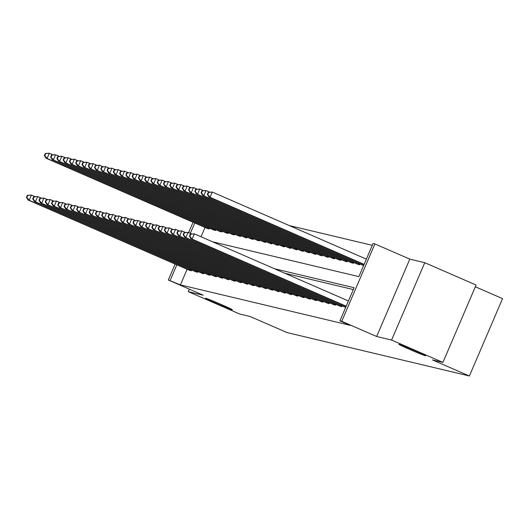<?xml version="1.0" encoding="UTF-8"?>
<svg xmlns="http://www.w3.org/2000/svg" width="529" height="529" viewBox="0 0 529 529"><rect width="100%" height="100%" fill="white"/><g stroke="black" fill="none" stroke-linecap="round" stroke-linejoin="round"><path stroke-width="0.79" d="M409.671 349.424A14.567 0.456 23.2 0 1 398.846 344.293A14.567 0.456 23.2 0 1 414.809 350.648A14.567 0.456 23.2 0 1 425.627 355.772A14.567 0.456 23.2 0 1 409.671 349.424M216.394 303.401A14.567 0.456 23.2 0 1 205.576 298.277A14.567 0.456 23.2 0 1 221.539 304.625A14.567 0.456 23.2 0 1 232.357 309.749A14.567 0.456 23.2 0 1 216.394 303.401M189.336 289.158L188.271 291.644L203.222 295.202L168.315 280L175.145 264.057M442.932 362.405L391.592 340.054L424.754 262.682L476.093 285.032L442.932 362.405L432.424 359.905L469.388 376L287.082 332.589L250.118 316.494L239.611 313.995L188.271 291.644M372.284 245.324L289.237 225.552M212.559 241.793L358.867 276.634L373.071 243.485L374.896 243.922L341.734 321.295L339.909 320.865L354.113 287.716L274.485 268.752M424.754 262.682L409.81 259.117L374.896 243.922M475.346 286.778L502.55 298.62L469.388 376M333.501 304.565L335.479 305.121L335.816 304.334M320.964 301.583L322.941 302.138L323.279 301.345M308.427 298.594L310.404 299.156L310.741 298.363M295.89 295.612L297.867 296.167L298.204 295.374M283.359 292.623L285.329 293.185L285.667 292.392M270.822 289.641L272.792 290.196L273.136 289.409M258.284 286.652L260.255 287.214L260.599 286.42M245.747 283.67L247.717 284.225L248.061 283.438M233.21 280.681L235.187 281.243L235.524 280.449M220.672 277.699L222.649 278.254L222.987 277.467M208.135 274.71L210.112 275.272L210.449 274.478M195.598 271.727L197.575 272.29L197.912 271.496M353.326 289.555L284.747 273.222M187.114 269.268L180.409 284.906L350.178 325.335L339.909 320.865M189.329 270.233L191.306 270.795L191.643 270.002M201.866 273.222L203.844 273.777L204.181 272.99M214.404 276.204L216.381 276.766L216.718 275.973M226.941 279.193L228.918 279.748L229.255 278.955M239.478 282.175L241.455 282.737L241.793 281.944M252.016 285.164L253.986 285.72L254.33 284.926M264.553 288.146L266.523 288.702L266.867 287.915M277.09 291.129L279.061 291.691L279.405 290.897M289.627 294.117L291.598 294.673L291.935 293.886M302.158 297.1L304.135 297.662L304.473 296.868M314.695 300.088L316.673 300.644L317.01 299.857M327.233 303.071L329.21 303.633L329.547 302.839M339.77 306.06L341.747 306.615L342.084 305.822M180.409 284.906L168.315 280M409.81 259.117L376.648 336.497L391.592 340.054M376.648 336.497L341.734 321.295M188.622 232.608L193.072 222.233M176.845 264.798L170.14 280.436M194.771 222.967L190.321 233.349M205.04 227.444L201.033 236.78M360.011 263.997L359.674 264.791L357.697 264.236M353.742 262.51L353.405 263.297L351.428 262.741M347.474 261.015L347.136 261.809L345.159 261.247M341.205 259.521L340.868 260.314L338.891 259.752M334.936 258.026L334.599 258.82L332.622 258.264M328.668 256.539L328.33 257.325L326.353 256.77M322.399 255.044L322.062 255.838L320.085 255.276M316.13 253.55L315.793 254.343L313.816 253.781M309.862 252.062L309.525 252.849L307.547 252.293M303.593 250.567L303.256 251.361L301.285 250.799M297.324 249.073L296.987 249.867L295.017 249.304M291.062 247.579L290.719 248.372L288.748 247.817M284.794 246.091L284.45 246.878L282.479 246.322M278.525 244.596L278.181 245.39L276.211 244.828M272.256 243.102L271.913 243.895L269.942 243.333M265.988 241.608L265.644 242.401L263.673 241.846M259.719 240.12L259.375 240.907L257.405 240.351M253.451 238.625L253.113 239.419L251.136 238.857M247.182 237.131L246.845 237.924L244.867 237.369M240.913 235.643L240.576 236.43L238.599 235.874M234.645 234.149L234.307 234.942L232.33 234.38M228.376 232.654L228.039 233.448L226.062 232.886M222.107 231.16L221.77 231.953L219.793 231.398M215.839 229.672L215.501 230.459L213.524 229.903M209.57 228.178L209.233 228.971L207.256 228.409M27.349 195.307L26.45 197.396L26.853 197.489L27.746 195.399L27.349 195.307L31.39 195.069L29.148 200.293L190.857 270.689M26.853 197.489L29.148 200.293L28.143 200.055L189.746 270.425M27.746 195.399L31.39 195.069L34.901 196.596M26.45 197.396L28.143 200.055M45.269 153.483L44.376 155.572L44.78 155.665L45.673 153.575L45.269 153.483L49.316 153.245L47.074 158.469L46.069 158.231L207.672 228.601M52.827 154.772L49.316 153.245L45.673 153.575M208.783 228.859L47.074 158.469L44.78 155.665M46.069 158.231L44.376 155.572M33.611 196.795L32.719 198.891L33.122 198.983L34.015 196.894L33.611 196.795L37.658 196.557L35.417 201.787L197.125 272.177M33.122 198.983L35.417 201.787L34.411 201.549L196.014 271.913M34.015 196.894L37.658 196.557L41.169 198.091M32.719 198.891L34.411 201.549M39.88 198.289L38.987 200.379L39.391 200.478L40.283 198.388L39.88 198.289L43.927 198.051L41.685 203.281L203.394 273.672M39.391 200.478L41.685 203.281L40.68 203.043L202.283 273.407M40.283 198.388L43.927 198.051L47.438 199.578M38.987 200.379L40.68 203.043M51.538 154.971L50.645 157.067L51.049 157.159L51.941 155.07L51.538 154.971L55.585 154.732L53.343 159.963L52.338 159.725L213.941 230.089M59.096 156.26L55.585 154.732L51.941 155.07M215.052 230.353L53.343 159.963L51.049 157.159M52.338 159.725L50.645 157.067M57.806 156.465L56.914 158.555L57.317 158.654L58.21 156.564L57.806 156.465L61.853 156.227L59.612 161.457L58.607 161.213L220.209 231.583M65.365 157.754L61.853 156.227L58.21 156.564M221.32 231.847L59.612 161.457L57.317 158.654M58.607 161.213L56.914 158.555M46.149 199.783L45.256 201.873L45.659 201.972L46.552 199.876L46.149 199.783L50.195 199.545L47.954 204.769L209.663 275.166M45.659 201.972L47.954 204.769L46.949 204.531L208.552 274.901M46.552 199.876L50.195 199.545L53.707 201.073M45.256 201.873L46.949 204.531M64.075 157.959L63.182 160.049L63.586 160.148L64.478 158.052L64.075 157.959L68.122 157.721L65.88 162.945L64.875 162.707L226.478 233.077M71.633 159.249L68.122 157.721L64.478 158.052M227.589 233.342L65.88 162.945L63.586 160.148M64.875 162.707L63.182 160.049M52.417 201.278L51.525 203.367L51.928 203.46L52.821 201.37L52.417 201.278L56.464 201.04L54.223 206.264L215.931 276.654M51.928 203.46L54.223 206.264L53.217 206.026L214.82 276.396M52.821 201.37L56.464 201.04L59.975 202.567M51.525 203.367L53.217 206.026M70.344 159.454L69.451 161.543L69.854 161.636L70.747 159.546L70.344 159.454L74.391 159.209L72.149 164.44L71.144 164.202L232.747 234.565M77.902 160.743L74.391 159.209L70.747 159.546M233.858 234.83L72.149 164.44L69.854 161.636M71.144 164.202L69.451 161.543M58.686 202.766L57.793 204.862L58.197 204.954L59.089 202.865L58.686 202.766L62.733 202.528L60.491 207.758L222.2 278.148M58.197 204.954L60.491 207.758L59.486 207.52L221.089 277.884M59.089 202.865L62.733 202.528L66.244 204.055M57.793 204.862L59.486 207.52M76.612 160.942L75.72 163.038L76.116 163.13L77.016 161.041L76.612 160.942L80.659 160.704L78.418 165.934L77.413 165.696L239.015 236.06M84.171 162.231L80.659 160.704L77.016 161.041M240.126 236.324L78.418 165.934L76.116 163.13M77.413 165.696L75.72 163.038M64.955 204.26L64.062 206.35L64.459 206.449L65.358 204.359L64.955 204.26L69.001 204.022L66.76 209.253L228.468 279.643M64.459 206.449L66.76 209.253L65.755 209.008L227.358 279.378M65.358 204.359L69.001 204.022L72.513 205.55M64.062 206.35L65.755 209.008M82.881 162.436L81.988 164.526L82.385 164.625L83.284 162.529L82.881 162.436L86.928 162.198L84.686 167.428L83.681 167.184L245.284 237.554M90.439 163.726L86.928 162.198L83.284 162.529M246.395 237.819L84.686 167.428L82.385 164.625M83.681 167.184L81.988 164.526M71.223 205.755L70.331 207.844L70.727 207.943L71.627 205.847L71.223 205.755L75.27 205.517L73.028 210.74L234.737 281.137M70.727 207.943L73.028 210.74L72.023 210.502L233.626 280.873M71.627 205.847L75.27 205.517L78.781 207.044M70.331 207.844L72.023 210.502M89.15 163.93L88.257 166.02L88.654 166.113L89.553 164.023L89.15 163.93L93.197 163.692L90.955 168.916L89.95 168.678L251.553 239.048M96.708 165.22L93.197 163.692L89.553 164.023M252.664 239.313L90.955 168.916L88.654 166.113M89.95 168.678L88.257 166.02M77.492 207.249L76.599 209.339L76.996 209.431L77.895 207.342L77.492 207.249L81.539 207.004L79.297 212.235L241.006 282.625M76.996 209.431L79.297 212.235L78.292 211.997L239.895 282.36M77.895 207.342L81.539 207.004L85.05 208.538M76.599 209.339L78.292 211.997M95.418 165.418L94.526 167.514L94.922 167.607L95.822 165.517L95.418 165.418L99.465 165.18L97.224 170.411L96.218 170.173L257.821 240.536M102.976 166.714L99.465 165.18L95.822 165.517M258.926 240.801L97.224 170.411L94.922 167.607M96.218 170.173L94.526 167.514M83.761 208.737L82.868 210.833L83.265 210.926L84.164 208.836L83.761 208.737L87.807 208.499L85.566 213.729L247.274 284.119M83.265 210.926L85.566 213.729L84.561 213.491L246.164 283.855M84.164 208.836L87.807 208.499L91.319 210.026M82.868 210.833L84.561 213.491M90.029 210.231L89.137 212.321L89.533 212.42L90.433 210.324L90.029 210.231L94.076 209.993L91.834 215.224L253.536 285.614M89.533 212.42L91.834 215.224L90.829 214.979L252.432 285.349M90.433 210.324L94.076 209.993L97.587 211.521M89.137 212.321L90.829 214.979M96.298 211.726L95.399 213.815L95.802 213.908L96.701 211.818L96.298 211.726L100.345 211.488L98.103 216.711L259.805 287.108M95.802 213.908L98.103 216.711L97.098 216.473L258.701 286.844M96.701 211.818L100.345 211.488L103.856 213.015M95.399 213.815L97.098 216.473M102.566 213.213L101.667 215.31L102.071 215.402L102.97 213.313L102.566 213.213L106.613 212.975L104.372 218.206L266.074 288.596M102.071 215.402L104.372 218.206L103.367 217.968L264.963 288.331M102.97 213.313L106.613 212.975L110.125 214.509M101.667 215.31L103.367 217.968M108.835 214.708L107.936 216.797L108.339 216.897L109.238 214.807L108.835 214.708L112.882 214.47L110.64 219.7L272.342 290.09M108.339 216.897L110.64 219.7L109.635 219.462L271.232 289.826M109.238 214.807L112.882 214.47L116.393 215.997M107.936 216.797L109.635 219.462M115.104 216.202L114.204 218.292L114.608 218.391L115.507 216.295L115.104 216.202L119.151 215.964L116.909 221.188L278.611 291.585M114.608 218.391L116.909 221.188L115.904 220.95L277.5 291.32M115.507 216.295L119.151 215.964L122.662 217.492M114.204 218.292L115.904 220.95M121.372 217.697L120.473 219.786L120.877 219.879L121.776 217.789L121.372 217.697L125.419 217.459L123.178 222.683L284.88 293.073M120.877 219.879L123.178 222.683L122.173 222.444L283.769 292.808M121.776 217.789L125.419 217.459L128.931 218.986M120.473 219.786L122.173 222.444M127.641 219.185L126.742 221.281L127.145 221.373L128.044 219.284L127.641 219.185L131.681 218.946L129.446 224.177L291.148 294.567M127.145 221.373L129.446 224.177L128.441 223.939L290.037 294.303M128.044 219.284L131.681 218.946L135.199 220.474M126.742 221.281L128.441 223.939M133.91 220.679L133.01 222.769L133.414 222.868L134.306 220.778L133.91 220.679L137.95 220.441L135.715 225.671L297.417 296.061M133.414 222.868L135.715 225.671L134.71 225.427L296.306 295.797M134.306 220.778L137.95 220.441L141.461 221.968M133.01 222.769L134.71 225.427M140.178 222.173L139.279 224.263L139.682 224.362L140.575 222.266L140.178 222.173L144.219 221.935L141.984 227.159L303.686 297.556M139.682 224.362L141.984 227.159L140.978 226.921L302.575 297.291M140.575 222.266L144.219 221.935L147.73 223.463M139.279 224.263L140.978 226.921M101.687 166.913L100.794 169.002L101.191 169.101L102.09 167.012L101.687 166.913L105.734 166.675L103.492 171.905L102.487 171.667L264.09 242.031M109.245 168.202L105.734 166.675L102.09 167.012M265.194 242.295L103.492 171.905L101.191 169.101M102.487 171.667L100.794 169.002M107.956 168.407L107.056 170.497L107.46 170.596L108.359 168.5L107.956 168.407L112.003 168.169L109.761 173.393L108.756 173.155L270.359 243.525M115.514 169.697L112.003 168.169L108.359 168.5M271.463 243.79L109.761 173.393L107.46 170.596M108.756 173.155L107.056 170.497M114.224 169.902L113.325 171.991L113.728 172.084L114.628 169.994L114.224 169.902L118.271 169.664L116.03 174.887L115.024 174.649L276.621 245.013M121.782 171.191L118.271 169.664L114.628 169.994M277.732 245.277L116.03 174.887L113.728 172.084M115.024 174.649L113.325 171.991M120.493 171.389L119.594 173.486L119.997 173.578L120.896 171.489L120.493 171.389L124.54 171.151L122.298 176.382L121.293 176.144L282.889 246.507M128.051 172.679L124.54 171.151L120.896 171.489M284 246.772L122.298 176.382L119.997 173.578M121.293 176.144L119.594 173.486M126.762 172.884L125.862 174.973L126.266 175.073L127.165 172.983L126.762 172.884L130.808 172.646L128.567 177.876L127.562 177.632L289.158 248.002M134.32 174.173L130.808 172.646L127.165 172.983M290.269 248.266L128.567 177.876L126.266 175.073M127.562 177.632L125.862 174.973M133.03 174.378L132.131 176.468L132.534 176.567L133.434 174.471L133.03 174.378L137.077 174.14L134.835 179.364L133.83 179.126L295.427 249.496M140.588 175.668L137.077 174.14L133.434 174.471M296.538 249.761L134.835 179.364L132.534 176.567M133.83 179.126L132.131 176.468M139.299 175.873L138.4 177.962L138.803 178.055L139.702 175.965L139.299 175.873L143.339 175.628L141.104 180.858L140.099 180.62L301.695 250.984M146.857 177.162L143.339 175.628L139.702 175.965M302.806 251.249L141.104 180.858L138.803 178.055M140.099 180.62L138.4 177.962M145.568 177.36L144.668 179.457L145.072 179.549L145.964 177.46L145.568 177.36L149.608 177.122L147.373 182.353L146.368 182.115L307.964 252.478M153.119 178.65L149.608 177.122L145.964 177.46M309.075 252.743L147.373 182.353L145.072 179.549M146.368 182.115L144.668 179.457M151.836 178.855L150.937 180.944L151.34 181.044L152.233 178.947L151.836 178.855L155.876 178.617L153.641 183.847L152.636 183.603L314.233 253.973M159.388 180.144L155.876 178.617L152.233 178.947M315.344 254.237L153.641 183.847L151.34 181.044M152.636 183.603L150.937 180.944M158.105 180.349L157.206 182.439L157.609 182.531L158.502 180.442L158.105 180.349L162.145 180.111L159.903 185.335L158.905 185.097L320.501 255.467M165.656 181.639L162.145 180.111L158.502 180.442M321.612 255.732L159.903 185.335L157.609 182.531M158.905 185.097L157.206 182.439M146.447 223.668L145.548 225.757L145.951 225.85L146.844 223.76L146.447 223.668L150.487 223.423L148.246 228.654L309.954 299.044M145.951 225.85L148.246 228.654L147.247 228.416L308.843 298.779M146.844 223.76L150.487 223.423L153.999 224.957M145.548 225.757L147.247 228.416M164.374 181.837L163.474 183.933L163.878 184.026L164.77 181.936L164.374 181.837L168.414 181.599L166.172 186.83L165.174 186.592L326.77 256.955M171.925 183.133L168.414 181.599L164.77 181.936M327.881 257.22L166.172 186.83L163.878 184.026M165.174 186.592L163.474 183.933M152.716 225.156L151.816 227.252L152.22 227.344L153.112 225.255L152.716 225.156L156.756 224.918L154.514 230.148L316.223 300.538M152.22 227.344L154.514 230.148L153.516 229.91L315.112 300.274M153.112 225.255L156.756 224.918L160.267 226.445M151.816 227.252L153.516 229.91M170.642 183.332L169.743 185.421L170.146 185.52L171.039 183.431L170.642 183.332L174.682 183.094L172.441 188.324L171.436 188.086L333.039 258.45M178.194 184.621L174.682 183.094L171.039 183.431M334.149 258.714L172.441 188.324L170.146 185.52M171.436 188.086L169.743 185.421M158.984 226.65L158.085 228.74L158.488 228.839L159.381 226.743L158.984 226.65L163.025 226.412L160.783 231.642L322.492 302.033M158.488 228.839L160.783 231.642L159.778 231.398L321.381 301.768M159.381 226.743L163.025 226.412L166.536 227.939M158.085 228.74L159.778 231.398M176.904 184.826L176.012 186.916L176.415 187.015L177.308 184.919L176.904 184.826L180.951 184.588L178.709 189.812L177.704 189.574L339.307 259.944M184.462 186.115L180.951 184.588L177.308 184.919M340.418 260.208L178.709 189.812L176.415 187.015M177.704 189.574L176.012 186.916M165.246 228.144L164.354 230.234L164.757 230.327L165.65 228.237L165.246 228.144L169.293 227.906L167.052 233.13L328.76 303.527M164.757 230.327L167.052 233.13L166.046 232.892L327.649 303.262M165.65 228.237L169.293 227.906L172.804 229.434M164.354 230.234L166.046 232.892M183.173 186.32L182.28 188.41L182.684 188.503L183.576 186.413L183.173 186.32L187.22 186.082L184.978 191.306L183.973 191.068L345.576 261.432M190.731 187.61L187.22 186.082L183.576 186.413M346.687 261.696L184.978 191.306L182.684 188.503M183.973 191.068L182.28 188.41M171.515 229.632L170.622 231.728L171.026 231.821L171.918 229.731L171.515 229.632L175.562 229.394L173.32 234.625L335.029 305.015M171.026 231.821L173.32 234.625L172.315 234.387L333.918 304.75M171.918 229.731L175.562 229.394L179.073 230.928M170.622 231.728L172.315 234.387M189.442 187.808L188.549 189.904L188.952 189.997L189.845 187.907L189.442 187.808L193.488 187.57L191.247 192.801L190.242 192.563L351.845 262.926M197 189.098L193.488 187.57L189.845 187.907M352.955 263.191L191.247 192.801L188.952 189.997M190.242 192.563L188.549 189.904M177.784 231.127L176.891 233.216L177.294 233.315L178.187 231.226L177.784 231.127L181.831 230.889L179.589 236.119L341.298 306.509M177.294 233.315L179.589 236.119L178.584 235.881L340.187 306.245M178.187 231.226L181.831 230.889L185.342 232.416M176.891 233.216L178.584 235.881M195.71 189.303L194.817 191.392L195.221 191.491L196.114 189.402L195.71 189.303L199.757 189.065L197.515 194.295L196.51 194.05L358.113 264.421M203.268 190.592L199.757 189.065L196.114 189.402M359.224 264.685L197.515 194.295L195.221 191.491M196.51 194.05L194.817 191.392M184.052 232.621L183.16 234.711L183.563 234.81L184.456 232.714L184.052 232.621L188.099 232.383L185.858 237.607L345.754 307.223M183.563 234.81L185.858 237.607L184.852 237.369L345.682 307.389M184.456 232.714L188.099 232.383L191.61 233.911M183.16 234.711L184.852 237.369M201.979 190.797L201.086 192.887L201.489 192.986L202.382 190.89L201.979 190.797L206.026 190.559L203.784 195.783L202.779 195.545L363.608 265.565M209.537 192.087L206.026 190.559L202.382 190.89M363.681 265.399L203.784 195.783L201.489 192.986M202.779 195.545L201.086 192.887M190.321 234.116L189.428 236.205L189.832 236.298L190.724 234.208L190.321 234.116L194.368 233.878L192.126 239.101L346.197 306.179M189.832 236.298L192.126 239.101L191.121 238.863L346.125 306.351M190.724 234.208L194.368 233.878L348.439 300.955M189.428 236.205L191.121 238.863M208.247 192.292L207.355 194.381L207.752 194.474L208.651 192.384L208.247 192.292L212.294 192.047L210.053 197.277L209.048 197.039L364.051 264.526M366.366 259.131L212.294 192.047L208.651 192.384M364.124 264.355L210.053 197.277L207.752 194.474M209.048 197.039L207.355 194.381M189.732 270.207L190.109 269.334M190.533 270.55L190.903 269.678M208.829 227.854L208.459 228.726M208.036 227.51L207.659 228.383M196.001 271.701L196.378 270.828M196.801 272.045L197.172 271.172M202.27 273.195L202.647 272.323M203.07 273.533L203.44 272.666M215.098 229.348L214.728 230.221M214.305 229.004L213.928 229.877M221.367 230.842L220.996 231.709M220.573 230.492L220.196 231.371M208.538 274.69L208.915 273.81M209.339 275.027L209.709 274.154M227.635 232.33L227.265 233.203M226.842 231.986L226.465 232.859M214.807 276.178L215.184 275.305M215.607 276.522L215.977 275.649M233.904 233.825L233.534 234.697M233.11 233.481L232.734 234.354M221.076 277.672L221.453 276.799M221.876 278.016L222.246 277.143M240.173 235.319L239.796 236.185M239.379 234.975L239.002 235.848M227.344 279.167L227.721 278.287M228.144 279.504L228.515 278.638M246.441 236.813L246.064 237.68M245.648 236.463L245.271 237.342M233.613 280.654L233.99 279.781M234.407 280.998L234.783 280.125M252.71 238.301L252.333 239.174M251.916 237.957L251.539 238.83M239.882 282.149L240.259 281.276M240.675 282.493L241.052 281.62M258.979 239.796L258.602 240.669M258.185 239.452L257.808 240.325M246.15 283.643L246.527 282.77M246.944 283.98L247.321 283.114M252.419 285.138L252.796 284.258M253.212 285.475L253.589 284.609M258.688 286.625L259.065 285.753M259.481 286.969L259.858 286.096M264.956 288.12L265.333 287.247M265.75 288.464L266.127 287.591M271.225 289.614L271.602 288.735M272.018 289.952L272.395 289.085M277.494 291.109L277.87 290.229M278.287 291.446L278.664 290.573M283.762 292.597L284.133 291.724M284.556 292.94L284.926 292.068M290.031 294.091L290.401 293.218M290.824 294.435L291.195 293.562M296.3 295.585L296.67 294.706M297.093 295.923L297.463 295.056M302.568 297.073L302.938 296.2M303.362 297.417L303.732 296.544M265.247 241.29L264.87 242.156M264.454 240.94L264.077 241.819M271.516 242.778L271.139 243.651M270.722 242.434L270.345 243.314M277.785 244.272L277.408 245.145M276.991 243.929L276.614 244.801M284.053 245.767L283.676 246.64M283.26 245.423L282.883 246.296M290.322 247.261L289.945 248.127M289.528 246.911L289.151 247.79M296.584 248.749L296.214 249.622M295.79 248.405L295.42 249.278M302.853 250.243L302.482 251.116M302.059 249.9L301.689 250.772M309.121 251.738L308.751 252.604M308.328 251.394L307.957 252.267M315.39 253.232L315.019 254.099M314.596 252.882L314.226 253.761M321.658 254.72L321.288 255.593M320.865 254.376L320.495 255.249M308.837 298.568L309.207 297.695M309.63 298.911L310.001 298.039M327.927 256.215L327.557 257.087M327.134 255.871L326.763 256.744M315.105 300.062L315.476 299.189M315.899 300.399L316.269 299.533M334.196 257.709L333.825 258.575M333.402 257.358L333.025 258.238M321.368 301.556L321.744 300.677M322.168 301.894L322.538 301.027M340.464 259.197L340.094 260.07M339.671 258.853L339.294 259.732M327.636 303.044L328.013 302.171M328.436 303.388L328.807 302.515M346.733 260.691L346.363 261.564M345.94 260.347L345.563 261.22M333.905 304.539L334.282 303.666M334.705 304.883L335.075 304.01M353.002 262.186L352.631 263.052M352.208 261.842L351.831 262.715M340.173 306.033L340.55 305.154M340.974 306.37L341.344 305.504M359.27 263.68L358.9 264.546M358.477 263.33L358.1 264.209"/></g></svg>

